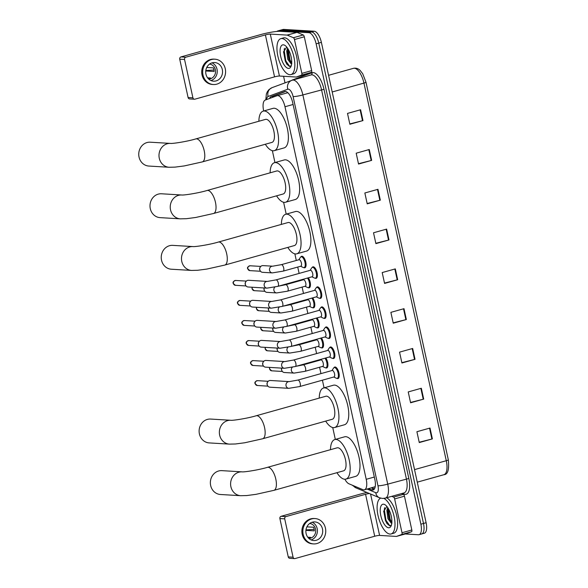 <?xml version="1.0" encoding="UTF-8"?>
<svg xmlns="http://www.w3.org/2000/svg" width="588" height="588" viewBox="0 0 588 588"><rect width="100%" height="100%" fill="white"/><g stroke="black" fill="none" stroke-linecap="round" stroke-linejoin="round"><path stroke-width="0.88" d="M325.811 357.974A5.976 2.455 74.3 0 1 327.891 364.023A5.976 2.455 74.3 0 1 326.678 367.97A5.976 2.455 74.3 0 1 326.325 368.007A5.976 2.455 74.3 0 1 325.723 367.831M321.445 337.931A5.976 2.455 74.3 0 1 323.518 343.98A5.976 2.455 74.3 0 1 322.305 347.934A5.976 2.455 74.3 0 1 321.959 347.971A5.976 2.455 74.3 0 1 321.357 347.795M317.072 317.895A5.976 2.455 74.3 0 1 319.152 323.944A5.976 2.455 74.3 0 1 317.939 327.898A5.976 2.455 74.3 0 1 317.586 327.928A5.976 2.455 74.3 0 1 316.991 327.751M312.706 297.859A5.976 2.455 74.3 0 1 314.778 303.9A5.976 2.455 74.3 0 1 313.573 307.855A5.976 2.455 74.3 0 1 313.22 307.891A5.976 2.455 74.3 0 1 312.618 307.715M308.332 277.815A5.976 2.455 74.3 0 1 310.413 283.864A5.976 2.455 74.3 0 1 309.2 287.819A5.976 2.455 74.3 0 1 308.854 287.855A5.976 2.455 74.3 0 1 308.252 287.672M300.872 256.89A5.976 2.455 74.3 0 1 301.607 256.272A5.976 2.455 74.3 0 1 301.96 256.236A5.976 2.455 74.3 0 1 305.694 261.77A5.976 2.455 74.3 0 1 304.834 267.775A5.976 2.455 74.3 0 1 304.481 267.812A5.976 2.455 74.3 0 1 303.878 267.636M329.655 347.611A5.976 2.455 74.3 0 1 330.397 347.001A5.976 2.455 74.3 0 1 330.743 346.964A5.976 2.455 74.3 0 1 334.484 352.491A5.976 2.455 74.3 0 1 333.616 358.504A5.976 2.455 74.3 0 1 333.271 358.533A5.976 2.455 74.3 0 1 332.668 358.357M325.289 327.575A5.976 2.455 74.3 0 1 326.024 326.957A5.976 2.455 74.3 0 1 326.377 326.921A5.976 2.455 74.3 0 1 330.111 332.455A5.976 2.455 74.3 0 1 329.251 338.46A5.976 2.455 74.3 0 1 328.898 338.497A5.976 2.455 74.3 0 1 328.295 338.32M320.916 307.539A5.976 2.455 74.3 0 1 321.658 306.921A5.976 2.455 74.3 0 1 322.004 306.885A5.976 2.455 74.3 0 1 325.745 312.412A5.976 2.455 74.3 0 1 324.877 318.424A5.976 2.455 74.3 0 1 324.532 318.461A5.976 2.455 74.3 0 1 323.929 318.277M316.55 287.495A5.976 2.455 74.3 0 1 317.285 286.878A5.976 2.455 74.3 0 1 317.638 286.841A5.976 2.455 74.3 0 1 321.371 292.376A5.976 2.455 74.3 0 1 320.511 298.381A5.976 2.455 74.3 0 1 320.159 298.417A5.976 2.455 74.3 0 1 319.556 298.241M334.028 367.654A5.976 2.455 74.3 0 1 334.763 367.037A5.976 2.455 74.3 0 1 335.116 367A5.976 2.455 74.3 0 1 338.85 372.535A5.976 2.455 74.3 0 1 337.99 378.54A5.976 2.455 74.3 0 1 337.637 378.576A5.976 2.455 74.3 0 1 337.034 378.4M312.177 267.459A5.976 2.455 74.3 0 1 312.919 266.842A5.976 2.455 74.3 0 1 313.264 266.805A5.976 2.455 74.3 0 1 317.005 272.34A5.976 2.455 74.3 0 1 316.138 278.344A5.976 2.455 74.3 0 1 315.793 278.381A5.976 2.455 74.3 0 1 315.19 278.205M344.891 479.235A11.201 4.608 -105.7 0 0 348.919 483.784L362.884 489.657A11.201 4.608 -105.7 0 0 363.759 489.87A11.201 4.608 -105.7 0 0 364.413 489.804A11.201 4.608 -105.7 0 0 366.214 479.308L284.982 106.751A11.201 4.608 -105.7 0 0 277.139 95.682A11.201 4.608 -105.7 0 0 276.992 95.726L265.254 100.063A11.201 4.608 -105.7 0 0 263.608 110.515L263.703 110.978M364.413 489.804L375.203 486.71M277.139 95.682L287.642 92.75M272.362 150.69L274.956 162.56M283.614 202.272L286.202 214.135M294.86 253.847L296.301 260.477M297.734 267.055L299.123 273.42M300.556 279.998L300.674 280.513M302.107 287.091L303.496 293.456M304.929 300.034L305.04 300.556M306.473 307.127L307.862 313.5M309.295 320.07L309.413 320.592M310.846 327.171L312.235 333.536M313.669 340.114L313.779 340.628M315.212 347.207L316.601 353.579M318.034 360.15L318.152 360.672M319.585 367.25L320.967 373.615M322.408 380.193L324.069 387.83M332.727 427.55L335.314 439.412M368.595 488.635L371.528 489.87A11.201 4.608 -105.7 0 0 372.402 490.083A11.201 4.608 -105.7 0 0 373.057 490.017A11.201 4.608 -105.7 0 0 374.857 479.521L292.677 102.621A11.201 4.608 -105.7 0 0 284.842 91.544A11.201 4.608 -105.7 0 0 284.695 91.596L271.193 96.579A11.201 4.608 -105.7 0 0 269.569 98.468M276.911 31.436A11.201 4.608 74.3 0 1 277.771 30.936A11.201 4.608 74.3 0 1 278.433 30.87L308.95 32.693A11.201 4.608 74.3 0 1 316.138 43.835L420.868 524.195A11.201 4.608 74.3 0 1 419.075 534.69A11.201 4.608 74.3 0 1 418.421 534.757L405.228 533.97M285.011 82.871L283.578 76.286M277.771 30.936L280.395 30.201A11.201 4.608 74.3 0 1 281.049 30.135L311.574 31.965A11.201 4.608 74.3 0 1 318.755 43.1L423.492 523.46A11.201 4.608 74.3 0 1 421.692 533.955A11.201 4.608 74.3 0 1 421.037 534.022M272.31 97.461A11.201 4.608 74.3 0 1 273.817 95.844L285.606 91.485M374.233 489.172A11.201 4.608 74.3 0 1 374.152 489.135L371.212 487.9M421.692 533.955L424.315 533.22A11.201 4.608 74.3 0 0 426.116 522.725L321.379 42.365A11.201 4.608 74.3 0 0 314.19 31.23L283.673 29.4A11.201 4.608 74.3 0 0 283.019 29.466L280.395 30.201A11.201 4.608 74.3 0 1 281.049 30.135L311.574 31.965A11.201 4.608 74.3 0 1 318.755 43.1L423.492 523.46A11.201 4.608 74.3 0 1 421.692 533.955L419.075 534.69M360.606 109.736L347.501 113.411L349.867 124.259L362.972 120.584L360.606 109.736M349.794 123.928L362.495 120.716A2.984 0.382 -12.3 0 0 362.972 120.584M369.279 149.521L356.181 153.196L358.54 164.045L371.645 160.377L369.279 149.521M358.474 163.714L371.175 160.502A2.984 0.382 -12.3 0 0 371.645 160.377M377.959 189.314L364.854 192.982L367.221 203.838L380.326 200.163L377.959 189.314M367.147 203.507L379.848 200.287A2.984 0.382 -12.3 0 0 380.326 200.163M386.632 229.099L373.527 232.774L375.894 243.623L388.999 239.955L386.632 229.099M375.82 243.292L388.521 240.08A2.984 0.382 -12.3 0 0 388.999 239.955M430.012 428.042L416.907 431.717L419.273 442.566L432.378 438.898L430.012 428.042M419.2 442.242L431.901 439.023A2.984 0.382 -12.3 0 0 432.378 438.898M421.331 388.256L408.226 391.931L410.593 402.78L423.698 399.105L421.331 388.256M410.527 402.449L423.228 399.237A2.984 0.382 -12.3 0 0 423.698 399.105M412.658 348.471L399.553 352.139L401.92 362.994L415.025 359.319L412.658 348.471M401.847 362.664L414.547 359.444A2.984 0.382 -12.3 0 0 415.025 359.319M403.985 308.678L390.88 312.353L393.247 323.202L406.352 319.534L403.985 308.678M393.174 322.871L405.874 319.659A2.984 0.382 -12.3 0 0 406.352 319.534M395.305 268.892L382.207 272.56L384.567 283.416L397.672 279.741L395.305 268.892M384.501 283.085L397.201 279.866A2.984 0.382 -12.3 0 0 397.672 279.741M383.883 498.404A18.662 7.681 74.3 0 1 394.217 517.102A18.662 7.681 74.3 0 1 391.094 533.963A18.662 7.681 74.3 0 1 389.998 534.073A18.662 7.681 74.3 0 1 378.437 517.256A18.662 7.681 74.3 0 1 380.642 498.146M386.669 497.757A18.662 7.681 74.3 0 1 396.878 516.536A18.662 7.681 74.3 0 1 393.71 533.228L391.094 533.963M388.624 527.781A12.172 5.005 74.3 0 1 380.818 515.676A12.172 5.005 74.3 0 1 383.486 504.195A12.172 5.005 74.3 0 1 385.302 504.923A12.172 5.005 74.3 0 1 390.88 514.64A12.172 5.005 74.3 0 1 391.16 525.834A12.172 5.005 74.3 0 1 388.624 527.781M386.86 506.437L383.685 511.398L386.941 523.511L389.69 525.841L391.454 525.033M388.256 508.385L387.808 511.009L388.977 518.44L390.425 521.343L391.843 522.754M387.735 507.562L386.845 510.362L387.933 518.734L391.277 523.202L391.975 523.033L391.277 523.202M387.867 510.237L389.594 519.263L390.858 521.923M383.714 510.979L385.427 520.424L387.073 523.695M388.44 508.701L390.109 519.116L391.858 522.541M384.633 507.657L384.317 509.428L385.949 520.284L389.888 525.87M401.575 493.582L403.405 494.346A1.867 0.772 74.3 0 1 404.456 496.169L394.629 498.925L402.001 532.743L411.828 529.994A1.867 0.772 74.3 0 1 411.556 531.728L406.352 533.654A1.867 0.772 74.3 0 1 406.33 533.661A1.867 0.772 74.3 0 1 406.308 533.661M404.456 496.169L411.828 529.994M366.912 492.472A14.935 1.918 -12.3 0 0 360.745 493.993L281.137 516.301L285.952 516.587L365.567 494.28A3.734 0.478 167.7 0 1 369.389 493.516M294.595 558.6L289.781 558.313A1.867 1.683 -86.6 0 1 288.252 556.909L293.074 557.196A1.867 1.683 93.4 0 0 295.103 558.549L374.71 536.241A3.734 0.478 167.7 0 1 379.598 535.418L396.393 536.425A1.867 0.772 -105.7 0 0 396.503 536.41A1.867 0.772 -105.7 0 0 396.525 536.403L401.729 534.485A1.867 0.772 -105.7 0 0 402.001 532.743M285.952 516.587A1.867 1.683 93.4 0 0 284.71 518.851L279.888 518.565L288.252 556.909M279.888 518.565A1.867 1.683 -86.6 0 1 281.137 516.301M284.71 518.851L293.074 557.196M394.629 498.925A1.867 0.772 -105.7 0 0 393.578 497.103L391.748 496.331M306.105 533.529A9.334 8.423 93.4 0 0 313.735 540.548A9.334 8.423 93.4 0 0 322.481 528.943A9.334 8.423 93.4 0 0 314.852 521.916A9.334 8.423 93.4 0 0 306.105 533.529M311.118 539.916A9.334 8.423 93.4 0 0 317.182 528.619A9.334 8.423 93.4 0 0 312.177 522.232M307.752 537.197L310.714 537.373A7.468 6.74 -86.6 0 1 308.604 538.189M305.914 530.361L314.286 530.861A7.468 6.74 -86.6 0 0 314.102 528.994A7.468 6.74 -86.6 0 0 313.5 527.245L306.907 526.848M308.796 538.38A7.468 6.74 93.4 0 0 315.543 529.082A7.468 6.74 93.4 0 0 309.692 523.482M315.05 518.565L314.088 518.506A12.693 11.451 93.4 0 0 302.195 534.301A12.693 11.451 93.4 0 0 312.573 543.849L313.536 543.907A12.693 11.451 93.4 0 0 325.436 528.112A12.693 11.451 93.4 0 0 315.05 518.565A12.693 11.451 93.4 0 0 303.158 534.352A12.693 11.451 93.4 0 0 313.536 543.907M314.176 529.376L305.973 529.913M221.86 470.643A11.944 10.782 93.4 0 0 210.658 485.504A11.944 10.782 93.4 0 0 220.426 494.493L240.668 495.699A11.944 10.782 -86.6 0 1 230.9 486.717A11.944 10.782 -86.6 0 1 242.094 471.855L221.86 470.643M267.452 467.342A11.944 4.917 -105.7 0 1 268.157 467.269A11.944 4.917 -105.7 0 1 275.816 479.154A11.944 4.917 -105.7 0 1 273.898 490.348L343.554 470.834A11.944 4.917 -105.7 0 0 345.281 458.824A11.944 4.917 -105.7 0 0 337.806 447.755A11.944 4.917 -105.7 0 0 337.108 447.828L267.452 467.342C258.404 470.069 243.822 472.215 242.094 471.855M330.493 449.68A20.529 8.453 74.3 0 1 334.793 439.559A20.529 8.453 74.3 0 1 335.991 439.434A20.529 8.453 74.3 0 1 348.838 458.456A20.529 8.453 74.3 0 1 345.869 479.102A20.529 8.453 74.3 0 1 344.664 479.227A20.529 8.453 74.3 0 1 336.931 472.686M334.793 439.559L344.619 436.81A20.529 8.453 74.3 0 1 345.817 436.686A20.529 8.453 74.3 0 1 358.665 455.7A20.529 8.453 74.3 0 1 355.696 476.346L345.869 479.102M210.607 419.06A11.944 10.782 93.4 0 0 199.413 433.922A11.944 10.782 93.4 0 0 209.181 442.911L229.423 444.124A11.944 10.782 -86.6 0 1 219.655 435.135A11.944 10.782 -86.6 0 1 230.849 420.273L210.607 419.06M256.206 415.76A11.944 4.917 -105.7 0 1 256.905 415.694A11.944 4.917 -105.7 0 1 264.571 427.572A11.944 4.917 -105.7 0 1 262.652 438.766L332.308 419.251A11.944 4.917 -105.7 0 0 334.035 407.241A11.944 4.917 -105.7 0 0 326.56 396.18A11.944 4.917 -105.7 0 0 325.862 396.246L256.206 415.76C247.158 418.487 232.576 420.64 230.849 420.273M319.24 398.105A20.529 8.453 74.3 0 1 323.547 387.984A20.529 8.453 74.3 0 1 324.745 387.86A20.529 8.453 74.3 0 1 337.593 406.874A20.529 8.453 74.3 0 1 334.623 427.52A20.529 8.453 74.3 0 1 333.418 427.645A20.529 8.453 74.3 0 1 325.686 421.111M323.547 387.984L333.374 385.228A20.529 8.453 74.3 0 1 334.572 385.103A20.529 8.453 74.3 0 1 347.42 404.118A20.529 8.453 74.3 0 1 344.45 424.771L334.623 427.52M172.74 245.365A11.944 10.782 93.4 0 0 161.538 260.227A11.944 10.782 93.4 0 0 171.314 269.216L191.548 270.429A11.944 10.782 -86.6 0 1 181.78 261.44A11.944 10.782 -86.6 0 1 192.982 246.578L172.74 245.365M218.339 242.065A11.944 4.917 -105.7 0 1 219.037 241.999A11.944 4.917 -105.7 0 1 226.703 253.876A11.944 4.917 -105.7 0 1 224.785 265.07L294.434 245.556A11.944 4.917 -105.7 0 0 296.161 233.546A11.944 4.917 -105.7 0 0 288.686 222.477A11.944 4.917 -105.7 0 0 287.988 222.551L218.339 242.065C209.284 244.792 194.709 246.945 192.982 246.578M281.373 224.41A20.529 8.453 74.3 0 1 285.672 214.282A20.529 8.453 74.3 0 1 286.87 214.164A20.529 8.453 74.3 0 1 299.718 233.179A20.529 8.453 74.3 0 1 296.749 253.825A20.529 8.453 74.3 0 1 295.551 253.95A20.529 8.453 74.3 0 1 287.819 247.416M285.672 214.282L295.499 211.533A20.529 8.453 74.3 0 1 296.705 211.408A20.529 8.453 74.3 0 1 309.545 230.422A20.529 8.453 74.3 0 1 306.576 251.069L296.749 253.825M161.494 193.783A11.944 10.782 93.4 0 0 150.293 208.644A11.944 10.782 93.4 0 0 160.061 217.634L180.303 218.846A11.944 10.782 -86.6 0 1 170.535 209.857A11.944 10.782 -86.6 0 1 181.729 194.995L161.494 193.783M207.094 190.49A11.944 4.917 -105.7 0 1 207.792 190.416A11.944 4.917 -105.7 0 1 215.451 202.294A11.944 4.917 -105.7 0 1 213.54 213.495L283.188 193.981A11.944 4.917 -105.7 0 0 284.915 181.964A11.944 4.917 -105.7 0 0 277.44 170.902A11.944 4.917 -105.7 0 0 276.742 170.968L207.094 190.49C198.038 193.209 183.456 195.363 181.729 194.995M270.127 172.828A20.529 8.453 74.3 0 1 274.427 162.707A20.529 8.453 74.3 0 1 275.625 162.582A20.529 8.453 74.3 0 1 288.473 181.596A20.529 8.453 74.3 0 1 285.503 202.243A20.529 8.453 74.3 0 1 284.305 202.368A20.529 8.453 74.3 0 1 276.573 195.833M274.427 162.707L284.254 159.951A20.529 8.453 74.3 0 1 285.452 159.826A20.529 8.453 74.3 0 1 298.3 178.84A20.529 8.453 74.3 0 1 295.33 199.494L285.503 202.243M150.249 142.2A11.944 10.782 93.4 0 0 139.047 157.062A11.944 10.782 93.4 0 0 148.815 166.051L169.057 167.264A11.944 10.782 -86.6 0 1 159.289 158.275A11.944 10.782 -86.6 0 1 170.483 143.413L150.249 142.2M195.841 138.908A11.944 4.917 -105.7 0 1 196.546 138.834A11.944 4.917 -105.7 0 1 204.205 150.719A11.944 4.917 -105.7 0 1 202.287 161.913L271.943 142.399A11.944 4.917 -105.7 0 0 273.67 130.382A11.944 4.917 -105.7 0 0 266.195 119.32A11.944 4.917 -105.7 0 0 265.497 119.393L195.841 138.908C186.793 141.627 172.21 143.781 170.483 143.413M258.882 121.246A20.529 8.453 74.3 0 1 263.181 111.125A20.529 8.453 74.3 0 1 264.38 111A20.529 8.453 74.3 0 1 277.227 130.014A20.529 8.453 74.3 0 1 274.258 150.668A20.529 8.453 74.3 0 1 273.053 150.785A20.529 8.453 74.3 0 1 265.32 144.251M263.181 111.125L273.008 108.368A20.529 8.453 74.3 0 1 274.206 108.243A20.529 8.453 74.3 0 1 287.054 127.265A20.529 8.453 74.3 0 1 284.085 147.911L274.258 150.668M332.014 370.558A3.359 1.382 74.3 0 1 332.191 370.469A3.359 1.382 74.3 0 1 332.389 370.447A3.359 1.382 74.3 0 1 334.491 373.564A3.359 1.382 74.3 0 1 334.006 376.937L299.674 386.559A3.359 1.382 74.3 0 0 300.167 383.207A3.359 1.382 74.3 0 0 298.057 380.069A3.359 1.382 74.3 0 0 297.859 380.091L289.2 381.612L270.34 380.487A3.359 3.028 -86.6 0 0 267.4 385.324A3.359 3.028 -86.6 0 0 269.943 387.191L288.796 388.323A3.359 3.028 -86.6 0 1 289.2 381.612M331.963 370.536L333.55 368.11A5.601 2.308 74.3 0 1 334.212 367.581A5.601 2.308 74.3 0 1 334.535 367.544A5.601 2.308 74.3 0 1 338.041 372.733A5.601 2.308 74.3 0 1 337.233 378.363A5.601 2.308 74.3 0 1 336.902 378.4A5.601 2.308 74.3 0 1 336.387 378.253L333.771 377.004M267.4 385.324L267.202 384.853A2.425 2.19 -86.6 0 1 267.342 382.479L267.599 382.038M327.648 350.514A3.359 1.382 74.3 0 1 327.825 350.433A3.359 1.382 74.3 0 1 328.023 350.411A3.359 1.382 74.3 0 1 330.125 353.52A3.359 1.382 74.3 0 1 329.633 356.901L295.301 366.522A3.359 1.382 74.3 0 0 295.793 363.171A3.359 1.382 74.3 0 0 293.684 360.032A3.359 1.382 74.3 0 0 293.493 360.054L284.835 361.576L265.974 360.444A3.359 3.028 -86.6 0 0 263.034 365.28A3.359 3.028 -86.6 0 0 265.57 367.155L284.43 368.286A3.359 3.028 -86.6 0 1 284.835 361.576M327.589 350.499L329.177 348.067A5.601 2.308 74.3 0 1 329.839 347.537A5.601 2.308 74.3 0 1 330.169 347.508A5.601 2.308 74.3 0 1 333.668 352.69A5.601 2.308 74.3 0 1 332.859 358.327A5.601 2.308 74.3 0 1 332.536 358.357A5.601 2.308 74.3 0 1 332.022 358.217L329.405 356.967M263.034 365.28L262.829 364.817A2.425 2.19 -86.6 0 1 262.976 362.443L263.233 362.002M323.275 330.478A3.359 1.382 74.3 0 1 323.451 330.39A3.359 1.382 74.3 0 1 323.65 330.375A3.359 1.382 74.3 0 1 325.752 333.484A3.359 1.382 74.3 0 1 325.267 336.865L290.935 346.479A3.359 1.382 74.3 0 0 291.428 343.127A3.359 1.382 74.3 0 0 289.318 339.989A3.359 1.382 74.3 0 0 289.12 340.011L280.461 341.54L261.601 340.408A3.359 3.028 -86.6 0 0 258.669 345.244A3.359 3.028 -86.6 0 0 261.204 347.118L280.057 348.243A3.359 3.028 -86.6 0 1 280.461 341.54M323.224 330.456L324.811 328.031A5.601 2.308 74.3 0 1 325.473 327.501A5.601 2.308 74.3 0 1 325.796 327.465A5.601 2.308 74.3 0 1 329.302 332.654A5.601 2.308 74.3 0 1 328.494 338.284A5.601 2.308 74.3 0 1 328.163 338.32A5.601 2.308 74.3 0 1 327.648 338.173L325.032 336.931M258.669 345.244L258.463 344.774A2.425 2.19 -86.6 0 1 258.602 342.407L258.86 341.966M318.909 310.435A3.359 1.382 74.3 0 1 319.086 310.354A3.359 1.382 74.3 0 1 319.284 310.332A3.359 1.382 74.3 0 1 321.386 313.448A3.359 1.382 74.3 0 1 320.901 316.822L286.562 326.443A3.359 1.382 74.3 0 0 287.054 323.091A3.359 1.382 74.3 0 0 284.945 319.953A3.359 1.382 74.3 0 0 284.754 319.975L276.095 321.496L257.235 320.372A3.359 3.028 -86.6 0 0 254.295 325.208A3.359 3.028 -86.6 0 0 256.831 327.075L275.691 328.207A3.359 3.028 -86.6 0 1 276.095 321.496M318.85 310.42L320.438 307.994A5.601 2.308 74.3 0 1 321.099 307.465A5.601 2.308 74.3 0 1 321.43 307.428A5.601 2.308 74.3 0 1 324.929 312.618A5.601 2.308 74.3 0 1 324.12 318.248A5.601 2.308 74.3 0 1 323.797 318.277A5.601 2.308 74.3 0 1 323.282 318.137L320.666 316.888M254.295 325.208L254.089 324.738A2.425 2.19 -86.6 0 1 254.236 322.364L254.494 321.923M314.536 290.399A3.359 1.382 74.3 0 1 314.712 290.318A3.359 1.382 74.3 0 1 314.911 290.296A3.359 1.382 74.3 0 1 317.013 293.405A3.359 1.382 74.3 0 1 316.528 296.786L282.196 306.407A3.359 1.382 74.3 0 0 282.688 303.048A3.359 1.382 74.3 0 0 280.579 299.917A3.359 1.382 74.3 0 0 280.38 299.931L271.722 301.46L252.862 300.328A3.359 3.028 -86.6 0 0 249.929 305.165A3.359 3.028 -86.6 0 0 252.465 307.039L271.325 308.163A3.359 3.028 -86.6 0 1 271.722 301.46M314.484 290.376L316.072 287.951A5.601 2.308 74.3 0 1 316.734 287.422A5.601 2.308 74.3 0 1 317.057 287.392A5.601 2.308 74.3 0 1 320.563 292.574A5.601 2.308 74.3 0 1 319.754 298.204A5.601 2.308 74.3 0 1 319.424 298.241A5.601 2.308 74.3 0 1 318.916 298.101L316.293 296.852M249.929 305.165L249.724 304.694A2.425 2.19 -86.6 0 1 249.863 302.328L250.12 301.887M310.17 270.362A3.359 1.382 74.3 0 1 310.346 270.274A3.359 1.382 74.3 0 1 310.545 270.252A3.359 1.382 74.3 0 1 312.647 273.369A3.359 1.382 74.3 0 1 312.162 276.742L277.823 286.363A3.359 1.382 74.3 0 0 278.315 283.012A3.359 1.382 74.3 0 0 276.206 279.873A3.359 1.382 74.3 0 0 276.015 279.895L267.356 281.417L248.496 280.292A3.359 3.028 -86.6 0 0 245.556 285.129A3.359 3.028 -86.6 0 0 248.092 286.995L266.952 288.127A3.359 3.028 -86.6 0 1 267.356 281.417M310.111 270.34L311.699 267.915A5.601 2.308 74.3 0 1 312.36 267.386A5.601 2.308 74.3 0 1 312.691 267.349A5.601 2.308 74.3 0 1 316.197 272.538A5.601 2.308 74.3 0 1 315.381 278.168A5.601 2.308 74.3 0 1 315.058 278.205A5.601 2.308 74.3 0 1 314.543 278.058L311.927 276.808M245.556 285.129L245.35 284.658A2.425 2.19 -86.6 0 1 245.497 282.284L245.755 281.843M320.703 359.988A3.359 1.382 74.3 0 1 320.886 359.907A3.359 1.382 74.3 0 1 321.077 359.885A3.359 1.382 74.3 0 1 323.179 362.994A3.359 1.382 74.3 0 1 322.694 366.375L305.003 371.329A3.359 1.382 74.3 0 0 305.495 367.978A3.359 1.382 74.3 0 0 303.386 364.839A3.359 1.382 74.3 0 0 303.195 364.861L296.131 366.287M324.958 358.21A5.601 2.308 74.3 0 1 327.046 363.943A5.601 2.308 74.3 0 1 325.921 367.794A5.601 2.308 74.3 0 1 325.59 367.831A5.601 2.308 74.3 0 1 325.083 367.691L322.467 366.442M292.31 367.265A3.359 3.028 -86.6 0 0 294.132 373.093L284.401 372.513A3.359 3.028 -86.6 0 1 281.865 370.638L281.659 370.168A2.425 2.19 -86.6 0 1 281.645 368.117M281.865 370.638A3.359 3.028 -86.6 0 1 281.726 368.125M316.337 339.952A3.359 1.382 74.3 0 1 316.513 339.864A3.359 1.382 74.3 0 1 316.712 339.842A3.359 1.382 74.3 0 1 318.814 342.958A3.359 1.382 74.3 0 1 318.329 346.339L300.637 351.293A3.359 1.382 74.3 0 0 301.13 347.942A3.359 1.382 74.3 0 0 299.02 344.803A3.359 1.382 74.3 0 0 298.822 344.825L291.766 346.251M320.585 338.173A5.601 2.308 74.3 0 1 322.672 343.899A5.601 2.308 74.3 0 1 321.555 347.758A5.601 2.308 74.3 0 1 321.224 347.795A5.601 2.308 74.3 0 1 320.71 347.648L318.093 346.398M287.936 347.229A3.359 3.028 -86.6 0 0 289.766 353.057L280.028 352.469A3.359 3.028 -86.6 0 1 277.492 350.602L277.286 350.132A2.425 2.19 -86.6 0 1 277.271 348.081M277.492 350.602A3.359 3.028 -86.6 0 1 277.36 348.081M311.963 319.909A3.359 1.382 74.3 0 1 312.147 319.828A3.359 1.382 74.3 0 1 312.338 319.806A3.359 1.382 74.3 0 1 314.44 322.915A3.359 1.382 74.3 0 1 313.955 326.296L296.264 331.257A3.359 1.382 74.3 0 0 296.756 327.898A3.359 1.382 74.3 0 0 294.654 324.76A3.359 1.382 74.3 0 0 294.456 324.782L287.4 326.208M316.219 318.137A5.601 2.308 74.3 0 1 318.306 323.863A5.601 2.308 74.3 0 1 317.182 327.722A5.601 2.308 74.3 0 1 316.858 327.751A5.601 2.308 74.3 0 1 316.344 327.612L313.727 326.362M283.57 327.193A3.359 3.028 -86.6 0 0 285.393 333.014L275.662 332.433A3.359 3.028 -86.6 0 1 273.126 330.559L272.92 330.096A2.425 2.19 -86.6 0 1 272.906 328.038M273.126 330.559A3.359 3.028 -86.6 0 1 272.986 328.045M307.597 299.873A3.359 1.382 74.3 0 1 307.774 299.784A3.359 1.382 74.3 0 1 307.972 299.77A3.359 1.382 74.3 0 1 310.074 302.879A3.359 1.382 74.3 0 1 309.589 306.26L291.898 311.214A3.359 1.382 74.3 0 0 292.39 307.862A3.359 1.382 74.3 0 0 290.281 304.724A3.359 1.382 74.3 0 0 290.082 304.746L283.026 306.172M311.853 298.094A5.601 2.308 74.3 0 1 313.933 303.82A5.601 2.308 74.3 0 1 312.816 307.678A5.601 2.308 74.3 0 1 312.485 307.715A5.601 2.308 74.3 0 1 311.971 307.575L309.354 306.326M279.197 307.149A3.359 3.028 -86.6 0 0 281.027 312.978L271.288 312.397A3.359 3.028 -86.6 0 1 268.753 310.523L268.547 310.052A2.425 2.19 -86.6 0 1 268.54 308.002M268.753 310.523A3.359 3.028 -86.6 0 1 268.62 308.002M303.232 279.837A3.359 1.382 74.3 0 1 303.408 279.748A3.359 1.382 74.3 0 1 303.606 279.726A3.359 1.382 74.3 0 1 305.709 282.843A3.359 1.382 74.3 0 1 305.216 286.216L287.525 291.178A3.359 1.382 74.3 0 0 288.017 287.819A3.359 1.382 74.3 0 0 285.915 284.688A3.359 1.382 74.3 0 0 285.717 284.702L278.661 286.135M307.48 278.058A5.601 2.308 74.3 0 1 309.567 283.784A5.601 2.308 74.3 0 1 308.443 287.642A5.601 2.308 74.3 0 1 308.119 287.672A5.601 2.308 74.3 0 1 307.605 287.532L304.988 286.282M274.831 287.113A3.359 3.028 -86.6 0 0 276.654 292.934L266.923 292.354A3.359 3.028 -86.6 0 1 264.387 290.487L264.181 290.016A2.425 2.19 -86.6 0 1 264.166 287.958M264.387 290.487A3.359 3.028 -86.6 0 1 264.247 287.966M298.858 259.793A3.359 1.382 74.3 0 1 299.035 259.712A3.359 1.382 74.3 0 1 299.233 259.69A3.359 1.382 74.3 0 1 301.335 262.799A3.359 1.382 74.3 0 1 300.85 266.18L283.159 271.134A3.359 1.382 74.3 0 0 283.651 267.783A3.359 1.382 74.3 0 0 281.542 264.644A3.359 1.382 74.3 0 0 281.343 264.666L272.685 266.188L262.954 265.607A3.359 3.028 -86.6 0 0 260.014 270.443A3.359 3.028 -86.6 0 0 262.549 272.317L272.288 272.898A3.359 3.028 -86.6 0 1 271.781 266.291A3.359 3.028 -86.6 0 1 272.685 266.188M298.807 259.771L300.394 257.346A5.601 2.308 74.3 0 1 301.056 256.816A5.601 2.308 74.3 0 1 301.379 256.787A5.601 2.308 74.3 0 1 304.885 261.969A5.601 2.308 74.3 0 1 304.077 267.599A5.601 2.308 74.3 0 1 303.746 267.636A5.601 2.308 74.3 0 1 303.232 267.496L300.615 266.246M260.014 270.443L259.815 269.973A2.425 2.19 -86.6 0 1 259.955 267.606L260.212 267.165M294.463 39.543A1.867 0.772 -105.7 0 0 293.412 37.72L287.231 35.118A1.867 0.772 -105.7 0 0 287.084 35.089L296.911 32.333A1.867 0.772 74.3 0 1 297.058 32.369L303.246 34.971A1.867 0.772 74.3 0 1 304.297 36.787L294.463 39.543L301.842 73.368L311.669 70.611A1.867 0.772 74.3 0 1 311.39 72.353L306.194 74.272A1.867 0.772 74.3 0 1 306.172 74.279A1.867 0.772 74.3 0 1 306.142 74.286M304.297 36.787L311.669 70.611M296.911 32.333L280.116 31.326A14.935 1.918 -12.3 0 0 260.587 34.611L180.972 56.918L185.793 57.205L265.401 34.905A3.734 0.478 167.7 0 1 270.289 34.082L287.084 35.089M194.437 99.218L189.615 98.931A1.867 1.683 -86.6 0 1 188.094 97.527L192.908 97.814A1.867 1.683 93.4 0 0 194.944 99.166L274.552 76.859A3.734 0.478 167.7 0 1 279.432 76.036L296.234 77.043A1.867 0.772 -105.7 0 0 296.345 77.035A1.867 0.772 -105.7 0 0 296.367 77.028L301.563 75.11A1.867 0.772 -105.7 0 0 301.842 73.368M185.793 57.205A1.867 1.683 93.4 0 0 184.551 59.476L179.73 59.19L188.094 97.527M179.73 59.19A1.867 1.683 -86.6 0 1 180.972 56.918M184.551 59.476L192.908 97.814M205.947 74.154A9.334 8.423 93.4 0 0 213.576 81.173A9.334 8.423 93.4 0 0 222.323 69.56A9.334 8.423 93.4 0 0 214.694 62.541A9.334 8.423 93.4 0 0 205.947 74.154M210.952 80.541A9.334 8.423 93.4 0 0 217.023 69.244A9.334 8.423 93.4 0 0 212.011 62.857M207.593 77.822L210.555 77.998A7.468 6.74 -86.6 0 1 208.439 78.807M205.756 70.979L214.128 71.486A7.468 6.74 -86.6 0 0 213.936 69.619A7.468 6.74 -86.6 0 0 213.334 67.863L206.748 67.473M208.637 78.998A7.468 6.74 93.4 0 0 215.384 69.7A7.468 6.74 93.4 0 0 209.526 64.107M214.892 59.19L213.929 59.131A12.693 11.451 93.4 0 0 202.029 74.919A12.693 11.451 93.4 0 0 212.415 84.466L213.378 84.525A12.693 11.451 93.4 0 0 225.27 68.737A12.693 11.451 93.4 0 0 214.892 59.19A12.693 11.451 93.4 0 0 202.992 74.977A12.693 11.451 93.4 0 0 213.378 84.525M214.01 70.001L205.807 70.538M281.953 38.529A18.662 7.681 74.3 0 1 293.625 55.816A18.662 7.681 74.3 0 1 290.928 74.588A18.662 7.681 74.3 0 1 289.84 74.698A18.662 7.681 74.3 0 1 278.161 57.411A18.662 7.681 74.3 0 1 280.858 38.639A18.662 7.681 74.3 0 1 281.953 38.529M280.858 38.639L283.482 37.904A18.662 7.681 74.3 0 1 284.57 37.794A18.662 7.681 74.3 0 1 296.249 55.081A18.662 7.681 74.3 0 1 293.552 73.853L290.928 74.588M288.465 68.406A12.172 5.005 74.3 0 1 280.66 56.301A12.172 5.005 74.3 0 1 283.32 44.82A12.172 5.005 74.3 0 1 285.143 45.548A12.172 5.005 74.3 0 1 290.715 55.257A12.172 5.005 74.3 0 1 291.001 66.459A12.172 5.005 74.3 0 1 288.465 68.406M286.701 47.062L283.526 52.023L286.782 64.136L289.531 66.466L291.288 65.65M288.098 49.002L287.642 51.634L288.818 59.065L290.259 61.968L291.677 63.379M287.569 48.179L286.687 50.987L287.775 59.351L291.119 63.82L291.817 63.658L291.119 63.82M287.708 50.855L289.428 59.88L290.7 62.541M283.548 51.597L285.268 61.049L286.907 64.32M288.282 49.318L289.95 59.741L291.692 63.166M284.467 48.282L284.158 50.046L285.79 60.902L289.73 66.488M273.883 95.815A11.201 10.202 69.7 0 0 273.604 96.983M374.313 477.037L366.214 479.308M293.089 104.488L284.982 106.751M367.118 489.047L375.747 492.678A7.468 3.072 -105.7 0 0 376.327 492.825A7.468 3.072 -105.7 0 0 377.966 485.776L293.103 96.572A7.468 3.072 -105.7 0 0 288.311 89.148A7.468 3.072 -105.7 0 0 287.782 89.222L268.121 96.483A7.468 3.072 -105.7 0 0 266.673 99.541M293.103 96.572A7.468 0.956 167.7 0 0 302.871 94.933L387.727 484.137A14.935 6.145 74.3 0 1 385.331 498.132L404.007 492.898A14.935 6.145 -105.7 0 0 406.404 478.904L321.54 89.699A14.935 6.145 -105.7 0 0 311.963 74.845A14.935 6.145 -105.7 0 0 311.089 74.933L292.412 80.166A14.935 6.145 74.3 0 1 293.287 80.078A14.935 6.145 74.3 0 1 302.871 94.933L323.988 89.288L408.844 478.492L387.727 484.137A7.468 0.956 167.7 0 1 377.966 485.776M268.121 96.483A7.468 6.799 69.7 0 1 272.082 87.641L291.751 80.387A7.468 6.799 69.7 0 1 292.221 80.233A14.935 6.145 74.3 0 1 292.412 80.166L291.751 80.387A7.468 6.799 69.7 0 0 287.782 89.222M408.844 478.492A16.802 6.916 74.3 0 1 405.169 494.339A16.802 6.916 74.3 0 1 403.86 494.016L402.324 493.369M291.53 80.468A16.802 6.916 74.3 0 1 292.346 80.005L312.007 72.75A16.802 6.916 74.3 0 1 323.988 89.288M420.868 524.195L426.116 522.725M316.138 43.835L321.379 42.365M308.95 32.693L314.19 31.23M278.433 30.87L283.673 29.4M312.007 72.75A1.867 1.698 -110.3 0 1 311.045 74.948M403.405 493.067A1.867 1.617 -67.2 0 1 403.86 494.016M353.395 485.666A7.468 6.468 112.8 0 0 356.019 487.893L379.407 497.727A7.468 6.468 112.8 0 1 375.747 492.678M374.152 489.135L371.528 489.87M273.817 95.844L271.193 96.579M414.533 469.614L446.277 460.72A3.734 0.478 -12.3 0 0 448.321 459.823C449.305 469.658 447.828 474.619 443.881 474.714A14.935 6.145 -105.7 0 0 446.277 460.72L363.943 83.084A14.935 6.145 -105.7 0 0 353.484 68.326C355.968 67.818 358.151 68.495 360.054 70.347L362.715 73.735L365.979 82.195A3.734 0.478 167.7 0 1 363.943 83.084L332.198 91.978M365.927 82.136A3.734 0.478 167.7 0 1 365.979 82.195L448.321 459.823M394.835 269.025L397.201 279.866M403.508 308.81L405.874 319.659M412.188 348.603L414.547 359.444M420.861 388.389L423.228 399.237M429.534 428.182L431.901 439.023M386.162 229.232L388.521 240.08M377.481 189.446L379.848 200.287M368.808 149.653L371.175 160.502M360.135 109.868L362.495 120.716M365.567 494.28L374.71 536.241M370.565 494.008L379.598 535.418M393.578 497.103L403.405 494.346M396.525 536.403L406.352 533.654L396.503 536.41M411.556 531.728L401.729 534.485M257.529 380.656C255.339 381.347 254.501 382.332 255.016 383.596L257.243 385.5A2.425 2.19 -86.6 0 1 257.529 380.656L268.194 381.296M253.163 360.613C250.966 361.311 250.128 362.289 250.642 363.553L252.869 365.457A2.425 2.19 -86.6 0 1 250.885 363.634A2.425 2.19 -86.6 0 1 253.163 360.613L263.821 361.252M248.79 340.577C246.6 341.275 245.762 342.253 246.276 343.517L248.504 345.421A2.425 2.19 -86.6 0 1 248.79 340.577L259.455 341.216M244.424 320.534C242.227 321.232 241.389 322.217 241.911 323.474L244.13 325.385A2.425 2.19 -86.6 0 1 242.146 323.554A2.425 2.19 -86.6 0 1 244.424 320.534L255.082 321.173M240.051 300.497C237.861 301.196 237.023 302.173 237.537 303.437L239.764 305.341A2.425 2.19 -86.6 0 1 240.051 300.497L250.716 301.137M235.685 280.461C233.495 281.152 232.65 282.137 233.171 283.401L235.398 285.305A2.425 2.19 -86.6 0 1 235.685 280.461L246.35 281.101M269.635 367.397L269.473 368.911L271.7 370.815A2.425 2.19 -86.6 0 1 269.855 367.412M265.261 347.361L265.107 348.875L267.327 350.779A2.425 2.19 -86.6 0 1 265.482 347.368M260.896 327.318L260.734 328.832L262.961 330.735A2.425 2.19 -86.6 0 1 261.116 327.332M256.522 307.281L256.368 308.796L258.595 310.699A2.425 2.19 -86.6 0 1 256.743 307.296M252.156 287.238L251.995 288.752L254.222 290.663A2.425 2.19 -86.6 0 1 252.377 287.253M250.143 265.776C247.952 266.474 247.114 267.452 247.629 268.716L249.856 270.62A2.425 2.19 -86.6 0 1 250.143 265.776L260.807 266.415M265.401 34.905L274.552 76.859M270.289 34.082L279.432 76.036M297.058 32.369L287.231 35.118M293.412 37.72L303.246 34.971M306.172 74.279L296.345 77.035L306.194 74.272M311.39 72.353L301.563 75.11M371.741 487.753L374.431 488.885M379.407 497.727L382.435 498.44L385.331 498.132M272.082 87.641L269.025 89.552L267.422 91.574L266.371 93.955L265.791 99.864M352.205 485.166L356.019 487.893M353.484 68.326L328.56 75.308M443.881 474.714L417.267 482.167M273.898 490.348L256.008 494.339L246.717 495.559L240.668 495.699M262.652 438.766L244.762 442.764L235.472 443.977L229.423 444.124M224.785 265.07L206.888 269.061L197.605 270.282L191.548 270.429M213.54 213.495L195.642 217.486L186.359 218.699L180.303 218.846M202.287 161.913L184.397 165.904L175.106 167.117L169.057 167.264M288.796 388.323L299.674 386.559M337.233 378.363L338.71 377.952M332.191 370.469L297.859 380.091M334.212 367.581L335.689 367.162M257.243 385.5L267.9 386.14M284.43 368.286L295.301 366.522M332.859 358.327L334.337 357.908M327.825 350.433L293.493 360.054M329.839 347.537L331.316 347.126M252.869 365.457L263.534 366.096M280.057 348.243L290.935 346.479M328.494 338.284L329.971 337.872M323.451 330.39L289.12 340.011M325.473 327.501L326.95 327.09M248.504 345.421L259.161 346.06M275.691 328.207L286.562 326.443M324.12 318.248L325.605 317.829M319.086 310.354L284.754 319.975M321.099 307.465L322.577 307.046M244.13 325.385L254.795 326.017M271.325 308.163L282.196 306.407M319.754 298.204L321.232 297.793M314.712 290.318L280.38 299.931M316.734 287.422L318.211 287.01M239.764 305.341L250.429 305.981M266.952 288.127L277.823 286.363M315.381 278.168L316.866 277.756M310.346 270.274L276.015 279.895M312.36 267.386L313.845 266.967M235.398 285.305L246.056 285.944M294.132 373.093L305.003 371.329M325.921 367.794L327.398 367.382M320.886 359.907L303.195 364.861M320.651 359.966L321.092 359.297M271.7 370.815L282.358 371.454M289.766 353.057L300.637 351.293M321.555 347.758L323.032 347.346M316.513 339.864L298.822 344.825M316.285 339.93L316.726 339.254M267.327 350.779L277.992 351.418M285.393 333.014L296.264 331.257M317.182 327.722L318.659 327.303M312.147 319.828L294.456 324.782M311.912 319.894L312.353 319.218M262.961 330.735L273.626 331.375M281.027 312.978L291.898 311.214M312.816 307.678L314.293 307.267M307.774 299.784L290.082 304.746M307.546 299.851L307.987 299.182M258.595 310.699L269.253 311.339M276.654 292.934L287.525 291.178M308.443 287.642L309.92 287.223M303.408 279.748L285.717 284.702M303.173 279.815L303.614 279.138M254.222 290.663L264.887 291.295M272.288 272.898L283.159 271.134M304.077 267.599L305.554 267.187M299.035 259.712L281.343 264.666M301.056 256.816L302.533 256.405M249.856 270.62L260.513 271.259"/></g></svg>
